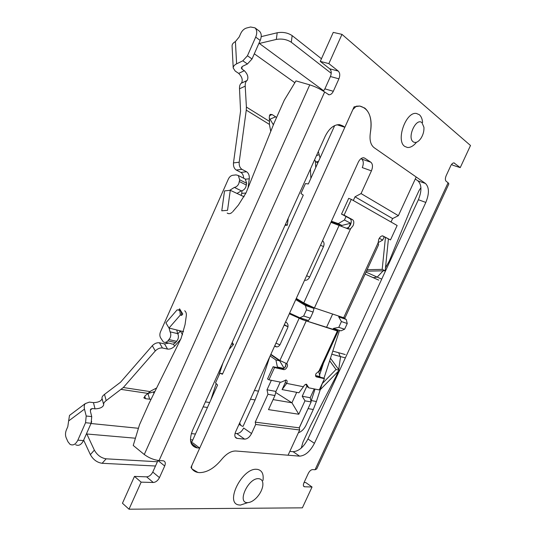<?xml version="1.0" encoding="UTF-8"?>
<svg xmlns="http://www.w3.org/2000/svg" width="536" height="536" viewBox="0 0 536 536"><rect width="100%" height="100%" fill="white"/><g stroke="black" fill="none" stroke-linecap="round" stroke-linejoin="round"><path stroke-width="0.8" d="M199.546 472.638C207.164 472.484 214.521 468.096 221.609 459.473C226.373 453.737 231.103 450.917 235.793 451.004C231.103 450.917 226.373 453.737 221.609 459.473C214.521 468.096 207.164 472.484 199.546 472.638L197.931 472.464L199.546 472.638M184.699 310.759C186.019 311.838 186.561 313.506 186.307 315.764L185.041 324.655L181.068 338.45L149.001 403.467L139.487 424.8L133.236 445.456L144.271 454.508L309.761 84.856L295.959 80.896L284.301 100.158L274.265 122.664L246.051 192.853L238.399 205.06L232.678 211.774M236.905 193.483L241.368 190.829C243.257 190.535 244.738 189.282 245.816 187.091L246.634 183.279L245.307 179.064L244.235 178.522M229.643 190.374L234.346 187.419C236.242 187.104 237.729 185.845 238.815 183.62L239.646 179.774L238.326 175.52L236.048 174.897L232.771 175.272C230.895 175.6 229.428 176.867 228.363 179.058L160.512 331.771C159.621 333.982 159.634 335.978 160.552 337.754L163.299 341.881C164.827 342.819 166.368 342.477 167.915 340.863L170.12 337.861C171.024 335.616 171.011 333.606 170.066 331.817L169.101 328.079M165.463 342.363L170.971 343.596C172.498 344.527 174.032 344.192 175.574 342.598L177.764 339.63C178.662 337.412 178.635 335.422 177.691 333.647L176.719 329.942M374.048 277.923L372.815 277.38L373.358 277.695L377.163 277.079M353.325 200.511L355.02 196.799L361.056 193.576L398.382 215.673L416.191 177.001L374.048 147.621C370.497 144.76 369.297 139.621 370.45 132.204C369.297 139.621 370.497 144.76 374.048 147.621L425.47 183.473C429.269 187.285 429.383 193.603 425.818 202.434L314.438 443.305C310.163 451.453 305.219 455.734 299.597 456.149L235.793 451.004L288.06 455.218L299.684 429.973L255.685 424.452L255.237 422.16L267.946 394.295L267.015 389.779L271.337 380.312M415.266 179.004L417.919 180.84L425.47 183.473M299.597 456.149L293.098 451.687L289.815 451.399M232.101 212.37C230.333 213.857 228.698 214.085 227.19 213.06L228.544 213.656M141.142 482.145L129.009 509.2L122.456 503.25L134.469 476.41L141.142 482.145L153.276 482.487L146.603 476.846L134.469 476.41M129.009 509.2L302.378 507.84L312.046 487.003L304.421 486.768C303.202 486.34 303.054 484.993 303.972 482.735L308.28 473.435C309.553 471.017 311.001 469.737 312.609 469.583L315.067 469.73L448.109 182.736L446.173 181.315C445.115 180.197 445.115 178.314 446.173 175.674L450.722 165.852C451.714 163.875 452.806 162.89 453.985 162.897L460.236 167.621L470.501 145.497L341.981 34.364L328.863 63.623L338.256 71.067C339.971 72.863 340.192 75.455 338.92 78.832L333.318 91.281C332.146 93.659 330.692 94.825 328.957 94.778L324.655 92.004L159.085 460.538L163.38 460.813C165.343 461.436 165.785 463.164 164.699 465.992L159.467 477.623C157.879 480.631 155.815 482.253 153.276 482.487M448.109 182.736L448.86 183.935L316.716 468.94L315.067 469.73M199.714 448.096L196.531 447.801C190.246 445.798 188.9 440.023 192.504 430.468L325.151 136.372C329.131 128.399 333.948 124.499 339.61 124.66L342.906 125.92L344.849 127.273L352.856 109.565L356.286 106.202L359.77 106.048L364.815 108.091C370.376 113.029 372.252 121.069 370.45 132.204C372.507 117.284 368.949 108.56 359.77 106.048L354.102 106.825L190.997 467.358C192.518 470.173 194.829 471.874 197.931 472.464L192.089 469.034C191.365 468.015 191.392 466.601 192.163 464.779L199.714 448.096L192.92 442.944L190.984 442.776M293.098 451.687C298.74 451.319 303.678 447.084 307.925 438.991L314.438 443.305M425.818 202.434L418.388 199.714L307.925 438.991M418.388 199.714C421.919 190.943 421.765 184.652 417.919 180.84M323.369 91.12L324.89 88.862L333.318 91.281M338.92 78.832L330.431 76.521L324.89 88.862M330.431 76.521C331.69 73.171 331.456 70.598 329.727 68.809L338.256 71.067M341.981 34.364L333.251 32.388L320.267 61.392L329.727 68.809M451.64 164.324L452.773 165.209L460.236 167.621M312.046 487.003L305.761 482.547L304.086 482.487M146.603 476.846C149.142 476.631 151.199 475.03 152.78 472.048L159.467 477.623M164.699 465.992L157.959 460.511L152.78 472.048M344.849 127.273L337.057 124.774M385.478 267.926L389.384 260.851L410.991 207.975L418.985 190.655L420.921 187.68M377.646 276.63L383.166 270.821M338.719 369.552L340.494 357.184L338.832 353.177M301.232 448.103L303.014 442.033L310.679 425.41L336.092 376.305L338.156 371.408M320.267 61.392L328.863 63.623M159.085 460.538C153.812 459.908 148.874 457.898 144.271 454.508M309.761 84.856C315.295 86.624 320.26 89.01 324.655 92.004M413.202 141.832C415.641 143.306 418.227 142.134 420.961 138.308C423.152 134.791 424.144 131.119 423.936 127.3L421.979 122.697C416.157 117.23 406.817 137.618 413.202 141.832M416.499 142.261C413.484 145.973 410.455 147.715 407.414 147.48L404.807 146.442C395.555 140.854 405.873 111.327 416.452 113.465L419.353 114.717C421.182 116.319 422.268 118.878 422.603 122.409M247.639 502.627C250.56 502.5 253.608 500.785 256.778 497.482C260.007 493.891 261.997 490.098 262.754 486.092C263.344 481.529 261.97 479.057 258.627 478.675C248.309 477.636 236.577 503.264 247.639 502.627M247.833 502.621L240.436 505.08L239.036 504.959C224.283 503.505 242.252 467.466 256.818 469.322L257.695 469.422C262.07 470.481 263.833 474.179 262.975 480.504M275.698 392.493L291.932 402.791L298.807 414.234L268.496 409.625L274.935 395.535L267.946 394.295M255.237 422.16L299.222 427.835L311.141 401.933L304.964 400.841L302.224 396.251L306.666 386.577M298.807 414.234L304.964 400.841M307.959 321.406L308.368 320.501L299.845 317.794L303.664 316.019L310.29 318.156L313.078 312.066L306.478 309.855L305.446 305.5L295.758 299.617M303.664 316.019L306.478 309.855M313.078 312.066L314.15 307.852M312.32 307.155L312.046 307.758L313.902 308.394M296.113 298.84L305.728 304.669L312.046 307.758L305.446 305.5M308.368 320.501L310.29 318.156M347.254 323.51L341.425 321.553L338.765 327.342L344.621 329.225L347.254 323.51L346.209 319.429L340.38 317.439L340.621 316.923M273.079 399.595L291.932 402.791L296.723 392.345M326.571 327.282L332.588 314.17M338.933 316.347L338.692 316.863L340.38 317.439M338.692 316.863L341.425 321.553M338.765 327.342L333.379 328.434L332.977 329.305M334.685 329.841L335.08 328.977L333.379 328.434M335.08 328.977L340.956 330.846L344.621 329.225M289.621 313.111L299.845 317.794M343.871 318.036L346.209 319.429M318.665 371.173L319.925 376.553L319.664 377.116M314.237 388.915L310.183 397.719L311.141 401.933M299.222 427.835L299.684 429.973M277.125 367.609L277.407 367.006L275.899 359.964L279.846 360.896L270.727 354.638M279.846 360.896L279.919 361.257L280.181 360.688M299.517 318.284L299.758 317.754M288 326.726L284.348 324.702M305.728 304.669L305.949 304.187M341.566 226.078L341.868 225.435L338.276 223.599L344.44 220.001L346.028 216.517M331.188 221.737L341.861 225.435L350.638 223.257L348.052 228.905M235.063 433.369L236.745 433.55C239.458 433.463 241.763 431.621 243.666 428.016L251.545 433.524L255.685 424.452M275.899 359.964L270.117 355.984M361.056 193.576L371.428 170.857L362.276 167.607C363.803 163.674 363.602 160.82 361.666 159.051L361.03 158.629M331.422 221.227L338.276 223.599M398.382 215.673L392.62 218.574L391.039 222.011M384.205 236.858L382.717 240.088L378.074 242.667M235.157 436.954L237.16 438.388L244.61 439.138L236.745 433.55M237.16 438.388L236.952 438.361C234.674 437.611 234.239 435.406 235.639 431.768L358.229 162.294C359.763 159.232 361.579 157.725 363.683 157.772L364.755 158.174L363.569 157.765M361.666 159.051L370.878 162.241L364.755 158.174M370.878 162.241C372.795 164.016 372.976 166.89 371.428 170.857M251.545 433.524C249.635 437.155 247.324 439.024 244.61 439.138M310.183 397.719L302.224 396.251M319.925 376.553L315.577 375.575M379.287 238.292L382.717 240.088M392.62 218.574L355.02 196.799M344.44 220.001L350.638 223.257M222.634 373.793L219.867 373.25L222.447 374.202L303.282 195.138L300.957 193.503L305.46 183.533L308.327 183.969L334.692 125.565M190.608 441.188L191.801 442.1L217.576 385.009L215.512 382.892L219.867 373.25M192.766 439.956L190.461 439.741M280.228 382.094L275.966 391.427L267.015 389.779M306.498 319.905L306.083 320.816M286.103 364.554L284.656 367.723M283.799 368.44L277.407 367.006M320.508 245.213L323.51 246.58M309.634 277.058L306.632 275.712M284.174 325.077L287.993 326.752M279.906 344.862L275.96 343.141M284.093 368.232L279.919 361.257M275.966 391.427L274.935 395.535M222.943 362.979L218.809 375.582M216.189 383.582L210.802 400.003M315.423 161.497L317.821 162.937M239.739 422.757C240.222 424.981 241.327 426.18 243.063 426.361L255.103 399.93L258.513 391.159L269.729 356.835M323.476 363.1L319.577 375.079M315.027 389.076L311.021 401.39M310.813 400.466L316.408 401.531L322.35 383.247M323.932 378.376L339.529 330.39M316.408 401.531L313.299 409.491L306.09 425.122C304.14 429.088 301.587 431.621 298.418 432.733M310.411 169.048L310.867 178.341M315.731 167.574L315.389 160.934L314.357 160.311M309.453 405.605L299.249 427.956M181.617 315.376L182.789 314.029L181.188 311.429L181.617 315.376L180.331 315.027L179.902 311.081L179.145 310.237L177.148 309.835L165.899 322.826L169.001 328.052L180.331 315.027M320.26 389.679L339.255 370.289L336.012 369.498L322.237 383.588M336.012 369.498L329.66 360.748M339.255 370.289L330.478 358.236M331.784 354.222L345.365 357.887M339.067 368.165L338.283 368.962M169.001 328.052L183.54 331.663M180.679 339.288L174.609 346.182C172.398 348.387 170.046 349.358 167.554 349.09L162.455 347.998C159.909 347.717 157.524 348.702 155.279 350.946L152.298 345.7L120.567 382.202L104.507 394.375L106.168 400.62L123.334 387.521L155.279 350.946M156.653 387.977L150.931 390.925L145.236 395.675L143.996 397.973L143.869 397.538M232.209 342.444L233.522 344.487L229.093 349.351M332.796 351.113L345.251 354.551M152.298 345.7C154.522 343.462 156.907 342.491 159.447 342.785L162.455 347.998M167.554 349.09L164.539 343.911L159.447 342.785M164.539 343.911L168.82 343.114M182.555 334.732L180.331 331.054L177.831 333.901M178.97 310.123L181.188 311.429L179.6 308.843L178.635 309.955M231.505 343.998L233.522 344.487M207.432 407.474L203.151 406.864M151.045 399.327L145.484 398.704L143.996 397.973M106.168 400.62C104.172 402.141 103.348 403.528 103.709 404.767C102.946 407.273 100.058 408.633 95.046 408.854L93.445 402.63L89.378 402.107L85.217 403.635C84.199 405.028 83.951 406.858 84.48 409.129L68.628 420.954L67.797 426.69L66.41 429.839C65.278 432.673 65.204 435.333 66.189 437.825L67.945 441.738L70.028 444.337C73.037 445.831 75.65 444.438 77.854 440.163L85.552 422.71L86.202 416.003L84.48 409.129M75.643 444.746C78.651 446.227 81.258 444.847 83.449 440.599L91.107 423.273L91.736 416.613L90.403 411.353L90.691 409.142L92.333 408.526L95.046 408.854M91.683 421.571L91.321 422.75M148.445 393.35L154.891 391.548M209.663 402.523L205.395 401.886M103.649 404.533L102.068 398.55C101.317 401.075 98.443 402.435 93.445 402.63M102.068 398.55C101.706 397.297 102.517 395.903 104.507 394.375M94.356 450.126C97.19 455.144 101.123 458.046 106.155 458.823L102.141 463.292C97.096 462.541 93.17 459.654 90.363 454.635L94.356 450.126L86.598 433.477M102.141 463.292L155.487 466.019M83.656 440.136L90.363 454.635M106.155 458.823L157.403 461.751M68.628 420.954L69.499 415.427L71.221 414.14M307.945 387.307L306.096 384.848L307.463 385.679L306.518 384.225C305.359 384.212 304.334 385.049 303.436 386.751L298.921 392.761L282.083 389.578L286.686 383.394C287.397 381.565 287.216 380.446 286.13 380.024L280.951 382.242L268.945 379.83L274.533 367.575L283.752 369.626L282.425 368.795C283.671 368.815 284.757 367.957 285.675 366.209L285.909 363.408M285.628 380.017L285.299 382.537L282.083 389.578M282.351 368.781L273.125 366.718L267.544 378.959L268.945 379.83M289.319 313.768L302.297 319.624L338.055 330.906L334.893 329.392M315.704 376.232L323.087 377.88L324.454 378.684L319.268 389.927L308.81 387.83L307.463 385.679M315.925 376.594L316.448 376.902C315.463 376.493 315.315 375.408 316.012 373.646L318.893 371.167L337.365 330.993L338.055 330.906M302.297 319.624L337.365 330.993M306.11 321.144L286.7 363.643C287.631 364.205 287.758 365.338 287.075 367.046C286.157 368.802 285.078 369.666 283.825 369.639L283.752 369.626M316.448 376.902L324.454 378.684M274.613 346.095L276.543 346.839L274.754 345.794M275.37 346.537C277.293 347.368 278.887 346.645 280.161 344.373L287.584 328.059C288.448 325.747 288.113 323.932 286.586 322.605L285.567 322.022M286.7 363.643L279.906 360.5L270.881 354.309M338.162 331.161L319.818 371.053L318.893 371.167M334.839 329.506L336.628 330.457M289.38 313.634L303.912 320.133M273.125 366.718L274.533 367.575M346.37 228.122C347.971 228.142 349.358 226.989 350.531 224.671C351.656 221.79 351.482 219.78 350.015 218.648L352.567 219.693C354.028 220.825 354.195 222.835 353.07 225.73L350.611 228.731L348.621 229.08L330.913 222.34M350.611 228.731L314.424 307.945L344.856 318.129L378.651 244.671L378.094 242.868L378.811 239.183C379.95 236.946 381.243 235.84 382.691 235.867L390.489 239.92L397.143 225.495L351.301 199.352L348.708 198.34L341.519 214.119L350.015 218.648M382.322 235.86L390.489 239.92M314.424 307.945L303.778 302.94L339.201 225.22M304.569 280.248C306.672 280.549 308.334 279.531 309.567 277.206L323.51 246.567C324.468 244.101 324.153 242.145 322.572 240.704L322.572 240.704M296.308 298.418L303.778 302.94M351.301 199.352L344.092 215.171L352.567 219.693M344.092 215.171L341.519 214.119M285.48 224.323L287.35 225.194L288.207 218.286M287.35 225.194L285.025 225.348M270.754 131.414L269.42 124.406L246.265 110.135L239.19 162.194C238.969 165.544 239.894 167.929 241.964 169.349L246.573 171.748C248.604 173.141 249.508 175.486 249.287 178.783L248.061 187.948M244.108 196.759L230.279 190.307L224.53 190.896L221.777 210.809L227.539 210.333L230.279 190.307M381.726 279.115L366.028 272.107M385.799 264.737L385.826 267.437M367.127 269.715L382.195 269.38L385.444 237.522M241.093 195.486L241.716 193.422L245.984 193M242.078 190.689L241.716 193.422M243.666 178.233C243.525 175.433 242.594 173.496 240.872 172.418L246.573 171.748M241.964 169.349L236.249 170.039L240.872 172.418M236.249 170.039C234.172 168.626 233.24 166.254 233.468 162.924L240.57 111.14L239.512 88.782C239.398 86.082 239.981 84.232 241.254 83.241L246.929 80.608C245.669 81.599 245.099 83.449 245.213 86.162L246.399 107.066L269.521 121.431L269.42 124.406M378.751 280.114L365.117 274.09M366.457 271.169L385.19 270.774L388.399 239.049M385.19 270.774L382.195 269.38M318.324 151.514L320.066 157.959M253.85 54.826L253.387 55.878M241.937 66.712L242.071 69.178L244.342 70.705C247.759 74.236 248.691 77.492 247.136 80.467L247.069 80.514M273.38 124.875L270.03 119.173L275.638 116.801L272.094 114.55L270.084 114.409L269.246 117.263L269.521 121.431M275.638 116.801L276.543 117.565M269.347 118.744L270.03 119.173M236.611 63.824L242.841 60.816L247.451 55.764L255.685 37.098C257.287 33.058 257.052 29.976 254.995 27.852L250.587 26.994L246.533 28.019C244.034 28.797 242.084 30.646 240.677 33.587L239.19 36.964L235.425 41.56L236.611 63.824C234.359 64.963 233.234 66.357 233.214 68.012L235.257 71.107L238.681 73.385C242.105 76.889 243.036 80.125 241.461 83.1L241.394 83.147M318.592 161.229L316.434 162.033L315.403 161.108M315.148 160.787L314.558 159.855M258.814 43.59L276.328 39.43L277.199 32.77L261.22 36.636M321.453 58.752L292.154 35.611L291.303 42.264C286.974 39.436 281.983 38.498 276.328 39.43M277.199 32.77C282.854 31.805 287.832 32.756 292.154 35.611M331.228 73.305L291.303 42.264M246.265 110.135L246.399 107.066M233.214 68.012L232.075 45.942C232.061 44.448 232.946 43.141 234.708 42.009L235.425 41.56M242.071 69.178L241.274 67.945L242.654 66.263L247.431 63.985L252.02 58.98L260.201 40.448C261.789 36.441 261.555 33.373 259.498 31.256L259.015 30.894M241.368 190.829L234.346 187.419M176.686 341.338L169.034 339.583M191.131 443.198L197.315 447.902M342.906 125.92L338.806 124.607M454.588 163.152L453.771 162.89M303.517 485.991L304.636 486.795M177.691 333.647L170.066 331.817M175.574 342.598L167.915 340.863M246.634 183.279L239.646 179.774M246.399 185.061L239.404 181.57M254.446 390.429L258.513 391.159M240.979 425.383L238.969 424.445M255.103 399.93L250.473 399.173M313.299 409.491L308.066 408.613M123.334 387.521L150.308 391.628M148.305 393.458L121.29 389.424M92.333 408.526L90.329 410.02M90.999 423.514L138.429 428.284M191.325 433.604L195.446 434.019M153.551 392.185L153.939 393.471M86.812 433.993L135.427 438.214M149.651 399.293L147.996 393.679M144.72 396.084L145.484 398.704M173.349 344.038L174.609 346.182M91.736 416.613L86.202 416.003M91.107 423.273L85.552 422.71M83.449 440.599L77.854 440.163M285.299 382.537L286.686 383.394L303.436 386.751M279.906 360.5L299.155 318.277M343.576 317.935L378.094 242.868M294.854 82.718L254.312 53.794M273.822 123.769L273.152 124.044M272.094 114.55L269.34 115.722M323.677 90.785L259.337 43.443M245.213 86.162L239.512 88.782M233.468 162.924L239.19 162.194M249.287 178.783L245.468 179.205M238.681 73.385L244.342 70.705M247.431 63.985L242.841 60.816M260.201 40.448L255.685 37.098M252.02 58.98L247.451 55.764M316.454 155.654L318.9 154.73M245.307 179.064L238.326 175.52M303.611 486.192L304.421 486.768M328.957 94.778L328.186 94.55M191.446 443.935L196.531 447.801M235.25 437.142L236.952 438.361M180.424 310.592L179.145 310.237M69.499 415.427L85.217 403.635M283.825 369.639L282.425 368.795M346.544 228.202L348.621 229.08M259.498 31.256L254.995 27.852M247.136 80.467L241.461 83.1M246.929 80.608L241.254 83.241"/></g></svg>
